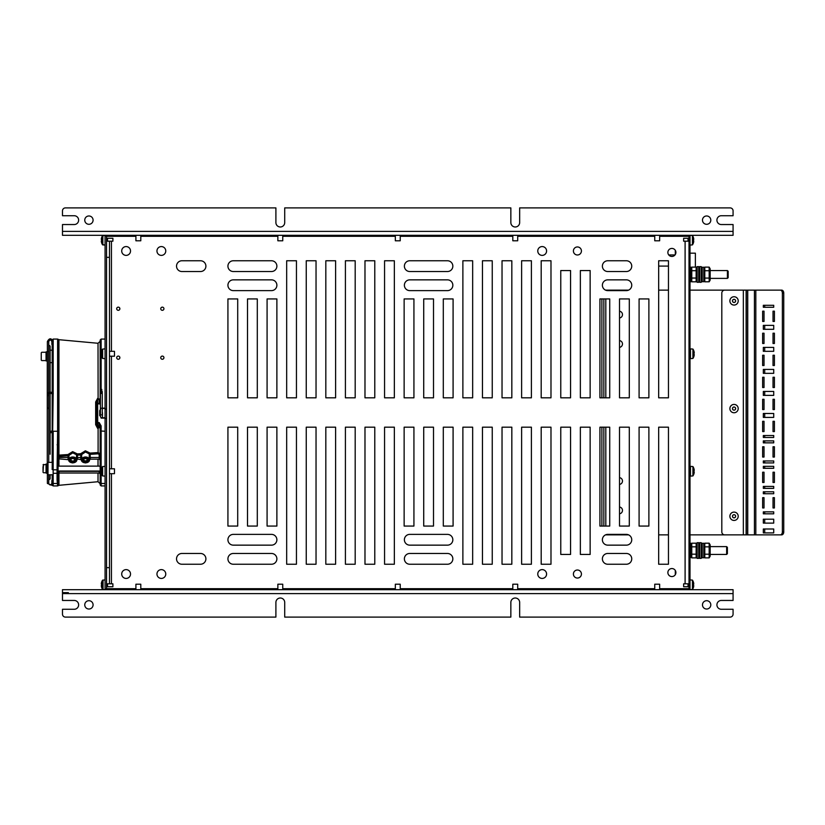 <?xml version="1.0" encoding="UTF-8"?>
<svg xmlns="http://www.w3.org/2000/svg" width="825" height="825" viewBox="0 0 825 825"><rect width="100%" height="100%" fill="white"/><g stroke="black" fill="none" stroke-linecap="round" stroke-linejoin="round"><path stroke-width="1.24" d="M688.04 241.178L688.04 238.25M107.518 241.178L107.518 238.25M107.518 583.822L107.518 586.75M688.04 583.822L688.04 586.75M675.314 250.346L675.314 254.533M675.314 570.467L675.314 574.654M689.999 245.097L692.443 244.881L692.443 235.527L689.999 235.311L689.999 235.991L689.019 235.991M689.019 589.009L689.999 589.009L689.999 235.991M689.999 589.009L689.999 589.689L692.443 589.473L692.443 580.119L689.999 579.903M689.019 589.689L689.019 238.25L683.636 238.25L683.636 241.178L689.019 241.178M119.759 358.277L119.759 357.081M119.759 309.334L119.759 308.127M102.62 588.792L102.62 589.473L105.074 589.689L105.074 589.009L106.538 589.009L106.538 589.689M106.538 589.009L106.538 235.991L105.074 235.991L105.074 589.009M105.074 235.991L105.074 235.311L102.62 235.868M48.005 473.468L48.005 474.241L47.273 473.003M48.005 465.29L48.005 463.207M47.633 463.815L47.633 465.877M53.14 462.351L53.14 474.787L48.005 474.787L48.005 462.351L52.181 462.351L52.181 431.3M47.376 360.566A0.732 0.516 180 0 0 47.273 360.824L47.273 359.999M48.737 360.278L48.737 360.824A0.732 0.516 180 0 0 48.737 360.803M48.737 361.34L48.737 392.38L48.737 341.581L47.376 341.581L48.737 341.581C49.768 339.529 50.82 339.529 51.872 341.581L53.243 341.581L51.872 341.581L51.872 344.417M47.376 473.468L47.376 483.419L48.737 483.419L48.737 474.787L48.737 478.871L49.428 479.562L50.108 478.871L50.108 474.787M48.056 395.649L47.376 395.484L47.376 341.581C49.325 337.889 51.284 337.889 53.243 341.581M47.376 407.942A0.681 0.66 -0 0 0 48.056 408.602A0.681 0.66 -0 0 0 48.737 407.942L47.376 407.942L47.376 393.494A0.681 0.66 -0 0 0 48.644 393.824M105.053 466.342L105.074 418.11M105.074 408.148L105.053 358.658M100.155 403.621L100.155 346.046L101.135 345.809M100.207 413.707L100.155 410.613L100.155 415.635L101.135 417.78L105.053 417.78L105.579 418.461M101.135 346.964L100.155 347.232M105.579 409.179L105.053 408.148L102.259 408.148M101.135 417.78L100.155 415.635L101.135 418.11L105.053 418.11M101.135 408.148L99.701 410.644L99.701 415.656M99.175 404.054L99.175 400.084L98.103 398.836L96.731 401.796L96.731 404.168A0.98 0.691 -0 0 1 97.711 403.466L99.175 403.466L100.155 400.95L100.155 399.382L97.618 398.392L95.659 401.95L95.659 424.689L97.618 428.361L100.155 427.34L99.175 423.112L97.711 423.112A0.98 0.691 180 0 1 96.731 422.421L96.731 404.168L100.403 403.353M100.155 479.067L100.155 425.731L101.135 425.906L99.175 422.555L97.711 422.555L97.618 398.392M100.403 409.159L100.155 410.613M100.403 400.847L100.155 342.457A0.98 0.949 180 0 1 101.135 341.509M96.731 404.168L96.731 424.865L96.731 422.421L97.711 422.555L98.103 427.938L99.175 426.649L99.175 422.555M98.103 398.836L98.02 343.272L100.155 341.323L100.155 399.382A0.98 0.691 -0 0 1 99.175 400.084M100.155 473.416L100.155 484.945L101.135 485.925L101.135 425.906M99.175 459.164L90.307 459.154L90.08 453.09L98.02 452.564L100.155 453.832L100.155 456.802A0.98 0.691 180 0 1 99.175 457.493L99.175 459.164L100.155 460.144M52.181 480.439L52.181 474.787C52.181 487.462 52.181 487.462 52.181 474.787L52.181 484.368M52.181 430.186L52.181 394.814M52.181 392.452L52.181 341.725L52.181 392.452M52.181 394.051L52.181 462.351M95.659 424.689L96.731 424.865L97.618 428.361M53.161 393.803L52.181 469.569M95.659 401.95L96.731 401.796M90.172 454.348L98.103 453.822L98.103 427.938M98.02 343.272L58.946 339.694L58.946 455.132A0.98 0.578 -0 0 0 58.059 455.699L58.059 456.802A0.98 0.691 180 0 0 59.039 457.493L58.946 455.132L67.959 454.544L68.042 455.802A0.98 0.691 180 0 0 68.949 455.379L67.959 454.544L72.652 451.636L72.744 452.863L68.949 455.379L68.949 459.308M85.377 450.801L85.47 452.017L89.265 453.915L90.08 453.09L85.377 450.801L80.685 453.709L77.354 453.925L72.652 451.636M89.574 459.731L89.585 459.917A4.115 2.908 180 0 0 85.47 457.009A4.115 2.908 180 0 0 81.355 459.917A4.115 2.908 180 0 0 85.47 462.825A4.115 2.908 180 0 0 89.585 459.917L85.47 462.969L81.366 459.731M89.265 459.308L89.265 457.071A0.98 0.691 180 0 0 90.172 457.493L99.175 457.493L99.175 454.523A0.98 0.691 180 0 0 100.155 453.832M90.172 455.823L90.172 456.112A0.98 0.691 180 0 0 89.265 456.545M89.843 456.153A0.98 0.536 27.1 0 0 89.296 456.359L89.296 456.359A0.98 0.536 27.1 0 0 89.265 456.472M100.155 466.125L58.059 466.125L58.059 458.844M57.08 479.913L57.08 473.302A0.98 0.949 -0 0 0 58.059 472.354L58.059 478.964A0.98 0.949 -0 0 1 57.08 479.913L57.616 485.925L58.328 485.616L58.059 471.013L101.135 471.013M59.039 456.39L68.042 455.802L68.042 458.875M77.354 453.925L76.539 454.761L72.744 452.863M85.47 452.017L81.675 454.534L80.685 453.709M53.161 469.817L57.08 469.817L57.616 431.248L53.161 431.248L53.161 473.302A0.98 0.949 180 0 1 53.14 473.302L57.08 473.302L57.08 469.817L58.059 469.569L58.059 472.354L58.328 339.384L58.946 339.694M89.265 453.915L89.265 457.071M76.539 459.308L76.539 454.761A0.98 0.691 180 0 0 77.447 455.183L80.767 454.967A0.98 0.691 180 0 0 81.675 454.534L81.675 459.308M58.059 459.566L58.059 456.802M76.849 459.731L76.859 459.917A4.115 2.908 180 0 0 72.744 457.009A4.115 2.908 180 0 0 68.63 459.917A4.115 2.908 180 0 0 72.744 462.825A4.115 2.908 180 0 0 76.859 459.917L72.744 462.969L68.64 459.731M57.08 444.799L58.059 444.541L58.059 455.699M80.767 454.967L80.767 458.875M81.675 457.071A0.98 0.691 180 0 1 80.767 457.493L77.447 457.493L77.478 459.051L81.366 459.7M87.914 460.267A2.444 1.732 -0 0 1 84.243 461.763A2.444 1.732 -0 0 1 84.243 458.762A2.444 1.732 -0 0 1 87.914 460.267M75.188 460.267A2.444 1.732 -0 0 1 71.517 461.763A2.444 1.732 -0 0 1 71.517 458.762A2.444 1.732 -0 0 1 75.188 460.267M87.192 459.752A1.722 1.217 -0 0 1 83.758 459.731A1.722 1.217 -0 0 1 87.192 459.752M74.528 459.793A1.784 1.258 -0 0 1 72.734 461.051A1.784 1.258 -0 0 1 70.96 459.783A1.784 1.258 -0 0 1 72.744 458.535A1.784 1.258 -0 0 1 74.528 459.783A1.784 1.258 -0 0 1 74.528 459.793M101.331 390.968L101.815 390.648L100.836 390.648L101.331 390.968M101.815 389.441L101.331 393.205L100.836 389.441L101.815 389.441L100.836 389.441M101.815 392.37A0.928 0.608 180 0 1 101.331 393.484A0.928 0.608 180 0 1 100.836 392.37M100.836 392.184A0.928 0.608 180 0 1 100.836 391.163M101.815 391.163A0.928 0.608 180 0 1 101.815 392.184M100.207 415.8L100.207 414.212A1.124 0.732 -0 0 0 102.455 414.212L102.455 417.625M102.455 415.8L102.455 417.192A1.124 0.732 180 0 1 102.238 417.625M102.455 412.83L102.455 414.212L102.455 412.83A1.124 0.732 -0 0 0 102.259 412.418M689.999 253.172L695.382 253.172L695.382 267.125M693.423 239.766L693.722 239.425A8.291 5.868 180 0 0 693.722 238.889A8.394 8.394 0 0 0 693.485 237.827L693.495 237.858A8.394 8.374 180 0 1 693.722 238.848A8.291 5.538 180 0 1 693.732 239.126A8.291 5.589 180 0 0 693.732 239.106M693.732 239.188A8.291 6.126 180 0 1 693.732 239.209A8.291 6.177 180 0 1 693.722 239.498L693.423 239.828M693.722 239.425L693.485 239.425A8.198 7.095 90 0 1 693.485 240.983L693.722 240.983A8.291 5.868 0 0 1 693.722 241.519A8.394 8.394 0 0 1 693.485 242.581L693.516 242.591A8.394 8.374 0 0 0 693.722 241.56A8.291 5.538 0 0 0 693.732 241.282A8.291 5.589 0 0 1 693.732 241.302M693.732 241.22A8.291 6.126 0 0 0 693.732 241.199A8.291 6.177 0 0 0 693.722 240.91L693.423 240.57M692.443 244.881A8.425 8.425 0 0 0 693.516 242.602L693.505 242.56M694.217 352.409A8.394 8.384 180 0 0 693.99 351.409M694.217 353.059L693.969 353.11A8.198 7.085 84.8 0 1 693.969 354.668L694.217 354.606A8.291 5.548 0 0 1 694.217 355.111A8.394 8.384 0 0 1 693.969 356.173L694 356.163A8.425 8.425 0 0 1 692.928 358.442L692.928 349.078A8.425 8.425 0 0 1 694 351.368L693.969 351.429A8.394 8.384 0 0 1 694.217 352.492A8.291 6.167 180 0 1 694.217 353.059L693.908 353.389M694.217 354.812A8.291 6.167 0 0 0 694.217 354.472L693.908 354.131M692.928 358.442L690.484 358.658L690.484 348.872L692.928 349.078M693.732 583.729A8.291 5.569 180 0 0 693.722 583.45A8.394 8.384 180 0 0 693.495 582.44L693.485 582.419A8.394 8.394 0 0 1 693.722 583.481A8.291 5.868 180 0 1 693.722 584.018L693.423 584.358M693.722 584.018L693.485 584.018A8.198 7.095 90 0 1 693.485 585.575L693.423 585.234M693.722 585.575A8.291 5.868 0 0 1 693.722 586.111A8.394 8.394 0 0 1 693.485 587.173L693.485 587.173M693.732 583.78A8.291 6.146 180 0 1 693.722 584.09L693.423 584.42M693.732 585.863A8.291 5.569 0 0 1 693.722 586.142A8.394 8.384 0 0 1 693.495 587.173L693.495 587.153M693.732 585.812A8.291 6.146 0 0 0 693.722 585.513L693.423 585.173M693.516 587.194L693.516 587.194A8.425 8.425 0 0 1 692.443 589.473M694.217 470.188A8.291 5.61 180 0 0 694.217 469.889A8.394 8.384 180 0 0 693.99 468.878L693.969 468.899A8.394 8.384 0 0 1 694.217 469.961A8.291 6.115 180 0 1 694.217 470.518L693.908 470.848M694.217 470.518L693.969 470.559A8.198 7.095 85.7 0 1 693.969 472.117L693.908 471.725M694.217 472.075A8.291 5.61 0 0 1 694.217 472.581A8.394 8.384 0 0 1 693.969 473.643L693.99 473.591M694.217 472.282A8.291 6.115 0 0 0 694.217 471.962L693.908 471.622M692.928 475.912L692.928 466.558L690.484 466.342L690.484 476.128L692.928 475.922A8.425 8.425 0 0 0 694 473.632M693.969 468.827L694 468.837A8.425 8.425 0 0 0 692.928 466.558M140.797 240.787L135.908 240.787L140.797 240.787L140.797 235.311M282.748 240.787L277.86 240.787L282.748 240.787L282.748 235.311M400.228 240.787L395.33 240.787L400.228 240.787L400.228 235.311M517.698 240.787L512.81 240.787L517.698 240.787L517.698 235.311M659.649 240.787L654.751 240.787L659.649 240.787L659.649 235.311M101.578 582.419L101.578 582.419A8.394 8.394 0 0 0 101.341 583.481A8.291 5.868 180 0 0 101.341 584.018L101.64 584.358M101.578 587.173L101.578 587.173A8.394 8.394 0 0 1 101.341 586.111A8.291 5.868 -0 0 1 101.341 585.575L101.64 585.234M101.341 585.575L101.578 585.575A8.198 7.095 -90 0 1 101.578 584.018L101.341 584.018M101.96 587.194L101.96 587.194A8.425 8.425 0 0 0 103.032 589.473L103.032 580.119L105.074 579.934L102.62 580.119L102.62 580.8M101.578 473.612L101.578 473.612A8.394 8.394 0 0 1 101.341 472.55A8.291 5.868 -0 0 1 101.341 472.013L101.64 471.673M101.341 472.013L101.578 472.013A8.198 7.095 -90 0 1 101.578 470.456L101.64 470.807M101.341 470.456A8.291 5.868 180 0 1 101.341 469.93A8.394 8.394 0 0 1 101.578 468.858L101.578 468.858M105.074 466.342L102.62 466.558L102.62 475.922L105.074 476.128M114.469 468.786L114.469 473.684L114.469 468.786L109.477 468.786M101.578 242.581L101.578 242.581A8.394 8.394 0 0 1 101.341 241.519A8.291 5.868 -0 0 1 101.341 240.983L101.64 240.642M101.341 240.983L101.857 240.642M101.857 239.766L101.558 239.425A8.291 5.868 180 0 1 101.558 238.889A8.394 8.394 0 0 1 102.836 235.527L102.836 244.881A8.425 8.425 0 0 1 101.764 242.602L101.764 242.602A8.394 8.394 0 0 1 101.558 241.519A8.291 5.868 -0 0 1 101.558 240.983L101.795 240.983A8.198 7.095 -90 0 1 101.795 239.425L101.64 239.766M101.341 239.425A8.291 5.868 180 0 1 101.341 238.889A8.394 8.394 0 0 1 101.578 237.827L101.578 237.827M101.578 240.952A8.198 7.095 -90 0 1 101.578 239.456M102.62 244.54L105.074 245.097L102.836 244.881M101.578 356.142L101.578 356.142A8.394 8.394 0 0 1 101.341 355.07A8.291 5.868 -0 0 1 101.341 354.544L101.64 354.193M101.341 354.544L101.578 354.544A8.198 7.095 -90 0 1 101.578 352.987L101.64 353.327M101.341 352.987A8.291 5.868 180 0 1 101.341 352.45A8.394 8.394 0 0 1 101.578 351.388L101.578 351.388M105.074 348.872L102.62 349.078L102.62 358.442L105.074 358.658M114.469 351.316L114.469 356.214L114.469 351.316L109.477 351.316M654.751 584.213L659.649 584.213L654.751 584.213L654.751 589.689M512.81 584.213L517.698 584.213L512.81 584.213L512.81 589.689M395.33 584.213L400.228 584.213L395.33 584.213L395.33 589.689M277.86 584.213L282.748 584.213L277.86 584.213L277.86 589.689M135.908 584.213L140.797 584.213L135.908 584.213L135.908 589.689M47.025 351.924L46.045 351.924L46.045 360.938L47.025 360.938M726.639 546.614L726.639 554.452L727.392 553.699L727.392 547.367L726.639 546.614L710.16 546.614M727.423 270.548L727.423 278.386L728.176 277.633L728.176 271.301L727.423 270.548L710.16 270.548M690.783 268.837L691.773 267.125L691.773 281.81L690.783 280.098M697.146 280.098L696.145 281.81L696.145 267.125L697.146 268.837M691.773 267.125L696.145 267.125M691.773 270.703L696.145 270.703M691.773 278.046L696.145 278.046M691.773 281.81L696.145 281.81M696.145 546.831L696.145 543.19L691.762 543.201L691.773 557.875L696.145 557.875L696.145 546.831L691.773 546.831M696.156 557.865L697.146 556.163M696.145 554.183L691.773 554.183M709.191 267.156L710.16 268.837L710.16 280.098L709.191 281.779L709.17 267.125L704.787 267.125L703.797 268.837M709.191 281.779L704.787 281.81L703.797 280.098M704.787 267.125L704.787 281.81M709.17 270.734L704.787 270.734M709.17 278.087L704.787 278.087M709.17 543.19L710.16 544.902L710.16 556.163L709.17 557.875L709.17 543.19L704.787 543.19L704.787 557.875L709.17 557.875M703.797 544.902L704.787 543.19M709.17 546.862L704.787 546.862M709.17 554.204L704.787 554.204M701.25 558.36L701.25 542.706L699.683 542.706L699.683 558.36L701.25 558.36M698.713 558.36L698.713 542.706L697.146 542.706L697.146 558.36L698.713 558.36M697.146 266.64L697.146 282.294L698.713 282.294L698.713 266.64L697.146 266.64M701.25 282.294L701.25 266.64L699.683 266.64L699.683 282.294L701.25 282.294M703.797 267.228L703.797 281.707L702.23 281.707L702.23 267.228L703.797 267.228M703.797 543.293L703.797 557.772L702.23 557.772L702.23 543.293L703.797 543.293M689.999 281.779L690.783 281.779L689.999 281.438M689.999 280.758L690.783 281.438M689.999 278.489L690.783 278.489L690.783 277.014L689.999 277.014M689.999 278.747L690.783 278.489M689.999 275.426L690.783 275.426L690.783 276.262L689.999 276.262M689.999 276.53L690.783 276.262M689.999 272.879L690.783 272.879L689.999 272.611M689.999 272.168L690.783 272.611M690.783 275.426L690.783 273.725L689.999 273.725M690.783 272.879L690.783 273.725M690.783 272.168L690.783 270.342L689.999 270.342M689.999 269.373L690.783 269.373L690.783 270.342M689.999 267.578L690.783 267.578L690.783 268.321L689.999 268.321M690.783 278.747L690.783 279.757L689.999 279.757M690.783 273.776L689.999 273.776M690.783 270.672L689.999 270.672L690.783 270.652M689.999 267.156L690.783 267.156L689.999 267.187M690.783 269.373L690.783 268.321M690.783 280.758L690.783 279.757M689.999 543.634L690.783 543.634L690.783 544.356L689.999 544.356M689.999 546.686L690.783 546.686L689.999 546.697M690.783 546.686L689.999 546.377M689.999 549.79L690.783 549.79L689.999 549.739M689.999 548.903L690.783 548.903L689.999 548.635M690.783 548.903L690.783 549.739M689.999 552.554L690.783 552.554L689.999 552.286M690.783 552.554L689.999 553.028M689.999 551.451L690.783 551.451L689.999 551.43M690.783 551.451L690.783 552.286M689.999 554.782L690.783 554.782L689.999 554.503M690.783 554.782L690.783 555.782L689.999 555.782M689.999 556.792L690.783 556.792L690.783 557.494L689.999 557.494M689.999 545.397L690.783 545.397L690.783 546.377M689.999 548.182L690.783 548.635M689.999 557.834L690.783 557.494M690.783 546.697L690.783 548.182M690.783 549.79L690.783 551.43M690.783 553.028L690.783 554.503M690.783 555.782L690.783 556.792M689.999 543.232L690.783 543.634M690.783 544.356L690.783 545.397M690.783 543.242L689.999 543.242M601.889 526.061L601.889 427.185M601.889 397.815L601.889 298.939M603.848 526.061L603.848 427.185M603.848 397.815L603.848 298.939M619.513 507.004A3.424 3.424 0 0 1 619.513 513.789M619.513 477.634A3.424 3.424 0 0 1 619.513 484.419M619.513 340.581A3.424 3.424 0 0 1 619.513 347.366M619.513 311.211A3.424 3.424 0 0 1 619.513 317.996M605.519 290.132L628.609 290.132M628.609 534.868L605.519 534.868M658.67 290.132L668.456 290.132M689.999 290.132L780.285 290.132A2.939 2.073 90 0 1 782.368 293.071L782.368 531.929A2.939 2.073 90 0 1 780.285 534.868L781.677 534.868A2.939 2.073 -90 0 0 783.75 531.929L782.368 531.929M780.285 534.868L689.999 534.868M668.456 534.868L658.67 534.868M763.331 511.861L773.716 511.861L773.716 513.82L763.331 513.82L763.331 511.861M764.713 511.861L764.713 513.82M773.716 493.752L763.331 493.752L763.331 491.793L773.716 491.793L773.716 493.752M764.713 491.793L764.713 493.752M773.025 497.671L774.407 497.671L773.025 497.671L773.025 507.952L774.407 507.952L773.025 507.952M774.407 497.671L774.407 507.952L774.407 497.671M762.64 497.671L764.022 497.671L762.64 497.671L762.64 507.952L764.022 507.952L762.64 507.952M764.022 497.671L764.022 507.952L764.022 497.671M763.331 486.41L773.716 486.41L773.716 488.369L763.331 488.369L763.331 486.41M764.713 486.41L764.713 488.369M773.716 468.301L763.331 468.301L763.331 466.342L773.716 466.342L773.716 468.301M764.713 466.342L764.713 468.301M773.025 472.22L774.407 472.22L773.025 472.22L773.025 482.491L774.407 482.491L773.025 482.491M774.407 472.22L774.407 482.491L774.407 472.22M762.64 472.22L764.022 472.22L762.64 472.22L762.64 482.491L764.022 482.491L762.64 482.491M764.022 472.22L764.022 482.491L764.022 472.22M763.331 519.203L773.716 519.203L773.716 523.122L763.331 523.122L763.331 519.203M764.713 519.203L764.713 523.122M763.331 529L773.716 529L773.716 532.909L763.331 532.909L763.331 529M764.713 529L764.713 532.909M763.331 460.958L773.716 460.958L773.716 462.918L763.331 462.918L763.331 460.958M764.713 460.958L764.713 462.918M773.716 442.85L763.331 442.85L763.331 440.89L773.716 440.89L773.716 442.85M764.713 440.89L764.713 442.85M773.025 446.768L774.407 446.768L773.025 446.768L773.025 457.04L774.407 457.04L773.025 457.04M774.407 446.768L774.407 457.04L774.407 446.768M762.64 446.768L764.022 446.768L762.64 446.768L762.64 457.04L764.022 457.04L762.64 457.04M764.022 446.768L764.022 457.04L764.022 446.768M763.331 435.507L773.716 435.507L773.716 437.467L763.331 437.467L763.331 435.507M764.713 435.507L764.713 437.467M773.716 417.398L763.331 417.398L763.331 413.48L773.716 413.48L773.716 417.398M773.025 421.307L774.407 421.307L773.025 421.307L773.025 431.588L774.407 431.588L773.025 431.588M774.407 421.307L774.407 431.588L774.407 421.307M762.64 421.307L764.022 421.307L762.64 421.307L762.64 431.588L764.022 431.588L762.64 431.588M764.022 421.307L764.022 431.588L764.022 421.307M782.368 293.071L783.75 293.071A2.939 2.073 -90 0 0 781.677 290.132L780.285 290.132M783.75 293.071L783.75 531.929M764.713 413.48L764.713 417.398M773.025 409.561L774.407 409.561L774.407 399.279L774.407 409.561L773.025 409.561L773.025 399.279L774.407 399.279L773.025 399.279M762.64 409.561L764.022 409.561L764.022 399.279L764.022 409.561L762.64 409.561L762.64 399.279L764.022 399.279L762.64 399.279M764.713 369.425L764.713 373.343M773.025 365.506L774.407 365.506L774.407 355.235L774.407 365.506L773.025 365.506L773.025 355.235L774.407 355.235L773.025 355.235M762.64 365.506L764.022 365.506L764.022 355.235L764.022 365.506L762.64 365.506L762.64 355.235L764.022 355.235L762.64 355.235M762.64 321.461L764.022 321.461L764.022 311.18L764.022 321.461L762.64 321.461L762.64 311.18L764.022 311.18L762.64 311.18M773.025 321.461L774.407 321.461L774.407 311.18L774.407 321.461L773.025 321.461L773.025 311.18L774.407 311.18L773.025 311.18M764.713 305.302L764.713 307.261M764.713 325.37L764.713 329.288M762.64 343.489L764.022 343.489L764.022 333.207L764.022 343.489L762.64 343.489L762.64 333.207L764.022 333.207L762.64 333.207M773.025 343.489L774.407 343.489L774.407 333.207L774.407 343.489L773.025 343.489L773.025 333.207L774.407 333.207L773.025 333.207M764.713 347.397L764.713 351.316M762.64 387.533L764.022 387.533L764.022 377.262L764.022 387.533L762.64 387.533L762.64 377.262L764.022 377.262L762.64 377.262M773.025 387.533L774.407 387.533L774.407 377.262L774.407 387.533L773.025 387.533L773.025 377.262L774.407 377.262L773.025 377.262M764.713 391.452L764.713 395.371M773.716 395.371L763.331 395.371L763.331 391.452L773.716 391.452L773.716 395.371M773.716 373.343L763.331 373.343L763.331 369.425L773.716 369.425L773.716 373.343M773.716 351.316L763.331 351.316L763.331 347.397L773.716 347.397L773.716 351.316M773.716 329.288L763.331 329.288L763.331 325.37L773.716 325.37L773.716 329.288M773.716 307.261L763.331 307.261L763.331 305.302L773.716 305.302L773.716 307.261M724.752 534.868A2.939 2.939 0 0 1 721.813 531.929L721.813 293.071A2.939 2.939 0 0 1 724.752 290.132L743.346 290.132L743.346 534.868L724.752 534.868M734.044 512.108A4.156 4.156 0 0 1 737.653 518.347A4.156 4.156 0 0 1 730.445 518.347A4.156 4.156 0 0 1 734.044 512.108M734.044 514.687A1.588 1.588 0 0 1 735.632 516.264A1.588 1.588 0 0 1 734.044 517.853A1.588 1.588 0 0 1 732.466 516.264A1.588 1.588 0 0 1 734.044 514.687M734.044 404.425A4.156 4.156 0 0 1 737.653 410.664A4.156 4.156 0 0 1 730.445 410.664A4.156 4.156 0 0 1 734.044 404.425M734.044 406.993A1.588 1.588 0 0 1 735.632 408.581A1.588 1.588 0 0 1 734.044 410.169A1.588 1.588 0 0 1 732.466 408.581A1.588 1.588 0 0 1 734.044 406.993M734.044 296.742A4.156 4.156 0 0 1 737.653 302.981A4.156 4.156 0 0 1 730.445 302.981A4.156 4.156 0 0 1 734.044 296.742M734.044 299.31A1.588 1.588 0 0 1 735.632 300.898A1.588 1.588 0 0 1 734.044 302.486A1.588 1.588 0 0 1 732.466 300.898A1.588 1.588 0 0 1 734.044 299.31M734.044 514.728A1.537 1.537 0 0 1 735.384 517.038A1.537 1.537 0 0 1 732.713 517.038A1.537 1.537 0 0 1 734.044 514.728M734.044 299.362A1.537 1.537 0 0 1 735.384 301.672A1.537 1.537 0 0 1 732.713 301.672A1.537 1.537 0 0 1 734.044 299.362M734.044 407.045A1.537 1.537 0 0 1 735.384 409.355A1.537 1.537 0 0 1 732.713 409.355A1.537 1.537 0 0 1 734.044 407.045M93.081 220.131A4.156 4.156 0 0 1 88.914 224.297A4.156 4.156 0 0 1 84.758 220.131A4.156 4.156 0 0 1 88.914 215.975A4.156 4.156 0 0 1 93.081 220.131M710.799 220.131A4.156 4.156 0 0 1 706.633 224.297A4.156 4.156 0 0 1 702.477 220.131A4.156 4.156 0 0 1 706.633 215.975A4.156 4.156 0 0 1 710.799 220.131M93.081 604.869A4.156 4.156 0 0 1 88.914 609.025A4.156 4.156 0 0 1 84.758 604.869A4.156 4.156 0 0 1 88.914 600.703A4.156 4.156 0 0 1 93.081 604.869M710.799 604.869A4.156 4.156 0 0 1 706.633 609.025A4.156 4.156 0 0 1 702.477 604.869A4.156 4.156 0 0 1 706.633 600.703A4.156 4.156 0 0 1 710.799 604.869M119.872 357.679A1.588 1.588 0 0 1 118.284 359.267A1.588 1.588 0 0 1 116.696 357.679A1.588 1.588 0 0 1 118.284 356.091A1.588 1.588 0 0 1 119.872 357.679M119.872 308.736A1.588 1.588 0 0 1 118.284 310.313A1.588 1.588 0 0 1 116.696 308.736A1.588 1.588 0 0 1 118.284 307.147A1.588 1.588 0 0 1 119.872 308.736M163.928 308.736A1.588 1.588 0 0 1 162.339 310.313A1.588 1.588 0 0 1 160.751 308.736A1.588 1.588 0 0 1 162.339 307.147A1.588 1.588 0 0 1 163.928 308.736M163.928 357.679A1.588 1.588 0 0 1 162.339 359.267A1.588 1.588 0 0 1 160.751 357.679A1.588 1.588 0 0 1 162.339 356.091A1.588 1.588 0 0 1 163.928 357.679M130.525 250.975A4.403 4.403 0 0 1 126.122 255.379A4.403 4.403 0 0 1 121.708 250.975A4.403 4.403 0 0 1 126.122 246.572A4.403 4.403 0 0 1 130.525 250.975M546.583 250.975A4.403 4.403 0 0 1 542.169 255.379A4.403 4.403 0 0 1 537.766 250.975A4.403 4.403 0 0 1 542.169 246.572A4.403 4.403 0 0 1 546.583 250.975M165.763 250.975A4.403 4.403 0 0 1 161.36 255.379A4.403 4.403 0 0 1 156.956 250.975A4.403 4.403 0 0 1 161.36 246.572A4.403 4.403 0 0 1 165.763 250.975M581.429 250.975A4.012 4.012 0 0 1 577.417 254.987A4.012 4.012 0 0 1 573.406 250.975A4.012 4.012 0 0 1 577.417 246.953A4.012 4.012 0 0 1 581.429 250.975M675.902 252.44A4.012 4.012 0 0 1 671.89 256.451A4.012 4.012 0 0 1 667.868 252.44A4.012 4.012 0 0 1 671.89 248.428A4.012 4.012 0 0 1 675.902 252.44M181.923 260.762L200.516 260.762A5.383 5.383 0 0 1 205.899 266.145A5.383 5.383 0 0 1 200.516 271.528L181.923 271.528A5.383 5.383 0 0 1 176.529 266.145A5.383 5.383 0 0 1 181.923 260.762M233.31 260.762L271.497 260.762A5.383 5.383 0 0 1 276.88 266.145A5.383 5.383 0 0 1 271.497 271.528L233.31 271.528A5.383 5.383 0 0 1 227.927 266.145A5.383 5.383 0 0 1 233.31 260.762M227.927 397.815L227.927 298.939L237.713 298.939L237.713 397.815L227.927 397.815M247.51 397.815L247.51 298.939L257.297 298.939L257.297 397.815L247.51 397.815M233.31 279.85L271.497 279.85A5.383 5.383 0 0 1 276.88 285.233A5.383 5.383 0 0 1 271.497 290.617L233.31 290.617A5.383 5.383 0 0 1 227.927 285.233A5.383 5.383 0 0 1 233.31 279.85M267.083 397.815L267.083 298.939L276.88 298.939L276.88 397.815L267.083 397.815M296.453 260.762L296.453 397.815L286.667 397.815L286.667 260.762L296.453 260.762M316.037 260.762L316.037 397.815L306.25 397.815L306.25 260.762L316.037 260.762M335.61 260.762L335.61 397.815L325.823 397.815L325.823 260.762L335.61 260.762M355.193 260.762L355.193 397.815L345.407 397.815L345.407 260.762L355.193 260.762M374.777 260.762L374.777 397.815L364.98 397.815L364.98 260.762L374.777 260.762M394.35 260.762L394.35 397.815L384.563 397.815L384.563 260.762L394.35 260.762M409.767 271.528A5.383 5.383 0 0 1 404.384 266.145A5.383 5.383 0 0 1 409.767 260.762L447.459 260.762A5.383 5.383 0 0 1 452.843 266.145A5.383 5.383 0 0 1 447.459 271.528L409.767 271.528M106.538 238.25L112.901 238.25L112.901 241.178L111.437 241.178L111.437 351.316M111.437 473.684L111.437 583.822L112.901 583.822L112.901 586.75L106.538 586.75M689.019 586.75L683.636 586.75L683.636 583.822L685.101 583.822L685.101 241.178M689.019 235.311L689.019 238.25M413.933 427.185L413.933 526.061L404.137 526.061L404.137 427.185L413.933 427.185M626.361 545.15L607.767 545.15A5.383 5.383 0 0 1 602.384 539.767A5.383 5.383 0 0 1 607.767 534.383L626.361 534.383A5.383 5.383 0 0 1 631.744 539.767A5.383 5.383 0 0 1 626.361 545.15M447.459 545.15L409.767 545.15A5.383 5.383 0 0 1 404.384 539.767A5.383 5.383 0 0 1 409.767 534.383L447.459 534.383A5.383 5.383 0 0 1 452.843 539.767A5.383 5.383 0 0 1 447.459 545.15M658.67 427.185L668.456 427.185L668.456 564.238L658.67 564.238L658.67 427.185M433.507 526.061L423.72 526.061L423.72 427.185L433.507 427.185L433.507 526.061M443.303 526.061L443.303 427.185L453.09 427.185L453.09 526.061L443.303 526.061M639.086 526.061L639.086 427.185L648.883 427.185L648.883 526.061L639.086 526.061M629.3 427.185L629.3 526.061L619.513 526.061L619.513 427.185L629.3 427.185M609.727 427.185L609.727 526.061L599.93 526.061L599.93 427.185L609.727 427.185M580.357 554.452L580.357 427.185L590.143 427.185L590.143 554.452L580.357 554.452M560.773 554.452L560.773 427.185L570.56 427.185L570.56 554.452L560.773 554.452M550.987 427.185L550.987 564.238L541.19 564.238L541.19 427.185L550.987 427.185M531.403 427.185L531.403 564.238L521.617 564.238L521.617 427.185L531.403 427.185M511.83 427.185L511.83 564.238L502.033 564.238L502.033 427.185L511.83 427.185M492.247 427.185L492.247 564.238L482.46 564.238L482.46 427.185L492.247 427.185M472.663 427.185L472.663 564.238L462.877 564.238L462.877 427.185L472.663 427.185M626.361 564.238L607.767 564.238A5.383 5.383 0 0 1 602.384 558.855A5.383 5.383 0 0 1 607.767 553.472L626.361 553.472A5.383 5.383 0 0 1 631.744 558.855A5.383 5.383 0 0 1 626.361 564.238M409.767 553.472L447.459 553.472A5.383 5.383 0 0 1 452.843 558.855A5.383 5.383 0 0 1 447.459 564.238L409.767 564.238A5.383 5.383 0 0 1 404.384 558.855A5.383 5.383 0 0 1 409.767 553.472M394.35 427.185L394.35 564.238L384.563 564.238L384.563 427.185L394.35 427.185M374.777 427.185L374.777 564.238L364.98 564.238L364.98 427.185L374.777 427.185M355.193 427.185L355.193 564.238L345.407 564.238L345.407 427.185L355.193 427.185M335.61 427.185L335.61 564.238L325.823 564.238L325.823 427.185L335.61 427.185M316.037 427.185L316.037 564.238L306.25 564.238L306.25 427.185L316.037 427.185M296.453 427.185L296.453 564.238L286.667 564.238L286.667 427.185L296.453 427.185M267.083 526.061L267.083 427.185L276.88 427.185L276.88 526.061L267.083 526.061M271.497 545.15L233.31 545.15A5.383 5.383 0 0 1 227.927 539.767A5.383 5.383 0 0 1 233.31 534.383L271.497 534.383A5.383 5.383 0 0 1 276.88 539.767A5.383 5.383 0 0 1 271.497 545.15M247.51 526.061L247.51 427.185L257.297 427.185L257.297 526.061L247.51 526.061M227.927 526.061L227.927 427.185L237.713 427.185L237.713 526.061L227.927 526.061M271.497 564.238L233.31 564.238A5.383 5.383 0 0 1 227.927 558.855A5.383 5.383 0 0 1 233.31 553.472L271.497 553.472A5.383 5.383 0 0 1 276.88 558.855A5.383 5.383 0 0 1 271.497 564.238M200.516 564.238L181.923 564.238A5.383 5.383 0 0 1 176.529 558.855A5.383 5.383 0 0 1 181.923 553.472L200.516 553.472A5.383 5.383 0 0 1 205.899 558.855A5.383 5.383 0 0 1 200.516 564.238M675.902 572.56A4.012 4.012 0 0 1 671.89 576.572A4.012 4.012 0 0 1 667.868 572.56A4.012 4.012 0 0 1 671.89 568.549A4.012 4.012 0 0 1 675.902 572.56M581.429 574.025A4.012 4.012 0 0 1 577.417 578.047A4.012 4.012 0 0 1 573.406 574.025A4.012 4.012 0 0 1 577.417 570.013A4.012 4.012 0 0 1 581.429 574.025M546.583 574.025A4.403 4.403 0 0 1 542.169 578.428A4.403 4.403 0 0 1 537.766 574.025A4.403 4.403 0 0 1 542.169 569.621A4.403 4.403 0 0 1 546.583 574.025M165.763 574.025A4.403 4.403 0 0 1 161.36 578.428A4.403 4.403 0 0 1 156.956 574.025A4.403 4.403 0 0 1 161.36 569.621A4.403 4.403 0 0 1 165.763 574.025M130.525 574.025A4.403 4.403 0 0 1 126.122 578.428A4.403 4.403 0 0 1 121.708 574.025A4.403 4.403 0 0 1 126.122 569.621A4.403 4.403 0 0 1 130.525 574.025M607.767 279.85L626.361 279.85A5.383 5.383 0 0 1 631.744 285.233A5.383 5.383 0 0 1 626.361 290.617L607.767 290.617A5.383 5.383 0 0 1 602.384 285.233A5.383 5.383 0 0 1 607.767 279.85M668.456 397.815L658.67 397.815L658.67 260.762L668.456 260.762L668.456 397.815M443.303 397.815L443.303 298.939L453.09 298.939L453.09 397.815L443.303 397.815M639.086 397.815L639.086 298.939L648.883 298.939L648.883 397.815L639.086 397.815M629.3 298.939L629.3 397.815L619.513 397.815L619.513 298.939L629.3 298.939M609.727 298.939L609.727 397.815L599.93 397.815L599.93 298.939L609.727 298.939M580.357 397.815L580.357 270.548L590.143 270.548L590.143 397.815L580.357 397.815M560.773 397.815L560.773 270.548L570.56 270.548L570.56 397.815L560.773 397.815M550.987 260.762L550.987 397.815L541.19 397.815L541.19 260.762L550.987 260.762M531.403 260.762L531.403 397.815L521.617 397.815L521.617 260.762L531.403 260.762M511.83 260.762L511.83 397.815L502.033 397.815L502.033 260.762L511.83 260.762M492.247 260.762L492.247 397.815L482.46 397.815L482.46 260.762L492.247 260.762M472.663 260.762L472.663 397.815L462.877 397.815L462.877 260.762L472.663 260.762M607.767 260.762L626.361 260.762A5.383 5.383 0 0 1 631.744 266.145A5.383 5.383 0 0 1 626.361 271.528L607.767 271.528A5.383 5.383 0 0 1 602.384 266.145A5.383 5.383 0 0 1 607.767 260.762M409.767 279.85L447.459 279.85A5.383 5.383 0 0 1 452.843 285.233A5.383 5.383 0 0 1 447.459 290.617L409.767 290.617A5.383 5.383 0 0 1 404.384 285.233A5.383 5.383 0 0 1 409.767 279.85M413.933 298.939L413.933 397.815L404.137 397.815L404.137 298.939L413.933 298.939M423.72 298.939L433.507 298.939L433.507 397.815L423.72 397.815L423.72 298.939M733.074 614.161A2.939 2.939 0 0 1 730.135 617.1L519.657 617.1L519.657 602.415A4.403 4.403 0 0 0 515.254 598.012A4.403 4.403 0 0 0 510.85 602.415L510.85 617.1L284.707 617.1L284.707 602.415A4.403 4.403 0 0 0 280.304 598.012A4.403 4.403 0 0 0 275.901 602.415L275.901 617.1L65.422 617.1A2.939 2.939 0 0 1 62.483 614.161L62.483 609.273L74.229 609.273A4.403 4.403 0 0 0 78.633 604.869A4.403 4.403 0 0 0 74.229 600.456L62.483 600.456L62.483 589.689L733.074 589.689L733.074 600.456L721.318 600.456A4.403 4.403 0 0 0 716.915 604.869A4.403 4.403 0 0 0 721.318 609.273L733.074 609.273L733.074 614.161M62.483 231.392L62.483 224.544L74.229 224.544A4.403 4.403 0 0 0 78.633 220.131A4.403 4.403 0 0 0 74.229 215.727L62.483 215.727L62.483 210.839A2.939 2.939 0 0 1 65.422 207.9L275.901 207.9L275.901 222.585A4.403 4.403 0 0 0 280.304 226.988A4.403 4.403 0 0 0 284.707 222.585L284.707 207.9L510.85 207.9L510.85 222.585A4.403 4.403 0 0 0 515.254 226.988A4.403 4.403 0 0 0 519.657 222.585L519.657 207.9L730.135 207.9A2.939 2.939 0 0 1 733.074 210.839L733.074 215.727L721.318 215.727A4.403 4.403 0 0 0 716.915 220.131A4.403 4.403 0 0 0 721.318 224.544L733.074 224.544L733.074 231.392L62.483 231.392L62.483 235.311L733.074 235.311L733.074 231.392M68.362 592.628L62.483 592.628M106.538 235.991L106.538 235.311M106.538 583.822L109.477 583.822L109.477 567.662L106.538 567.662M106.538 257.338L109.477 257.338L109.477 241.178L106.538 241.178M109.477 241.178L111.437 241.178M111.437 583.822L109.477 583.822M109.477 567.662L109.477 257.338M689.019 583.822L685.101 583.822M47.273 361.329L47.025 351.532L48.005 351.532M47.633 473.468L47.025 473.468L47.025 463.671L48.005 463.671M47.025 464.062L46.045 464.062L46.045 468.373L47.025 467.806M47.025 468.198L46.045 468.765L46.045 473.076L47.025 473.076M43.013 466.61L43.013 470.528M43.013 464.898L46.045 464.413M101.991 587.173A8.394 8.394 0 0 1 101.753 586.111A8.291 5.868 0 0 1 101.753 585.575L102.052 585.234M101.753 585.575L101.991 585.575A8.198 7.095 -90 0 1 101.991 584.018L102.052 584.358M101.753 584.018A8.291 5.868 180 0 1 101.753 583.481A8.394 8.394 0 0 1 101.991 582.419L101.991 582.419M52.181 483.563L51.872 483.419C50.82 485.471 49.768 485.471 48.737 483.419M48.737 393.494L51.872 393.494A0.681 0.66 180 0 1 52.563 392.834A0.681 0.66 180 0 1 52.728 394.133A0.681 0.66 180 0 1 51.965 393.824M100.155 430.99L100.155 425.731L100.155 430.99L105.074 431.248M105.074 485.925L105.053 476.128M100.155 484.945L100.155 482.543A0.98 0.949 -0 0 0 101.135 483.491L105.053 483.491A0.98 0.949 -0 0 0 105.074 483.491M105.053 348.872L105.074 339.075M101.135 389.153L101.135 339.075L100.155 340.055L100.155 400.95M105.074 417.625L101.135 418.11M101.362 469.817L100.155 469.569L100.155 472.354A0.98 0.949 -0 0 0 101.135 473.302L101.496 473.302M105.053 408.406L102.259 408.406M100.155 427.34A0.98 0.691 -0 0 0 99.175 426.649M98.02 459.164L98.02 466.125M99.175 471.013L99.175 471.343A0.98 0.691 180 0 0 100 471.013M59.039 472.725L59.039 471.343L99.175 471.343L99.175 473.014L100.155 473.993M98.02 473.014L98.02 481.728L100.155 483.677M98.103 453.822L99.175 454.523M58.946 459.174L58.946 466.125M89.265 456.421L89.296 456.359A0.98 0.98 0 0 1 90.1 455.833L90.08 456.122M58.214 471.013A0.98 0.691 -0 0 0 59.039 471.343L59.039 471.013M58.946 473.014L58.946 485.306L98.02 481.728M58.328 431.166L57.616 431.248L57.616 339.075L53.161 339.075L53.161 340.931M53.161 341.663L53.161 393.143M53.161 473.302L53.161 485.925L52.181 484.945L52.181 480.728M58.328 483.192A0.98 0.949 0 0 1 57.616 483.491L53.161 483.491A0.98 0.949 180 0 1 52.181 482.543M68.949 457.071A0.98 0.691 180 0 1 68.042 457.493L59.039 457.493L59.039 459.164L58.059 460.144M77.447 455.183L77.447 457.493A0.98 0.691 -0 0 1 76.539 457.071M85.47 462.825C90.142 461.113 90.142 459.412 85.47 457.7C80.798 459.412 80.798 461.113 85.47 462.825M59.039 458.875L68.64 459.7M72.744 462.825C77.416 461.113 77.416 459.412 72.744 457.7C68.073 459.412 68.073 461.113 72.744 462.825M690.484 351.316L690.288 356.008M690.484 468.786L690.484 473.684M605.808 298.939L605.808 397.815M605.808 427.185L605.808 526.061M754.442 290.132L754.442 534.868M755.824 290.132L755.824 534.868M746.357 290.132L746.357 534.868M747.739 290.132L747.739 534.868M746.12 290.132L746.12 534.868M689.019 236.29L659.649 236.29M654.751 236.29L517.698 236.29M512.81 236.29L400.228 236.29M395.33 236.29L282.748 236.29M277.86 236.29L140.797 236.29M135.908 236.29L106.538 236.29M111.437 356.214L111.437 468.786M106.538 588.71L135.908 588.71M140.797 588.71L277.86 588.71M282.748 588.71L395.33 588.71M400.228 588.71L512.81 588.71M517.698 588.71L654.751 588.71M659.649 588.71L689.019 588.71M733.074 593.608L62.483 593.608M41.25 360.102L41.25 352.76M43.013 472.24L43.498 464.413M47.633 463.537L48.005 462.907M52.181 350.213L50.108 350.213M52.181 362.649L50.108 362.649M48.737 462.351L48.737 393.793L48.737 462.351M47.273 463.671L47.273 360.824M50.108 454.245L50.108 393.597M50.108 392.236L50.108 346.129L49.428 345.438L48.737 346.129L48.737 392.38M51.872 430.743L51.872 431.506M51.872 431.207L50.108 431.403M50.108 432.764L52.181 432.548M47.376 483.419L52.346 485.482M51.872 483.419L51.872 480.583M48.737 393.793L48.737 408.241L47.386 408.086M53.243 393.494C51.305 391.72 49.356 391.72 47.376 393.494M101.135 345.716L100.155 345.933M105.053 339.075L101.135 339.075M105.053 485.925L101.135 485.925M100.155 342.457L100.155 340.055M100.155 399.382L100.155 398.692M96.731 424.865L96.731 422.421M58.059 473.993L59.039 473.014L99.175 473.014M53.161 339.075L52.181 340.055M89.574 459.7L90.368 459.164M58.328 485.616L58.946 485.306M57.616 485.925L53.161 485.925M57.616 339.075L58.328 339.384M76.849 459.7L77.643 459.164M100.403 391.679L100.403 414.624M102.259 391.679L102.259 414.624M675.025 254.935L668.745 254.935M668.456 266.093L658.67 266.093M691.34 267.857L690.783 267.857M693.516 237.806A8.425 8.425 0 0 0 692.443 235.527M693.516 582.398A8.425 8.425 0 0 0 692.443 580.119M135.908 235.311L135.908 240.787M277.86 235.311L277.86 240.787M395.33 235.311L395.33 240.787M512.81 235.311L512.81 240.787M654.751 235.311L654.751 240.787M102.62 580.119A8.425 8.425 0 0 0 101.547 582.398M101.547 587.194A8.425 8.425 0 0 0 102.62 589.473M102.62 466.558A8.425 8.425 0 0 0 101.547 468.847M101.547 473.632A8.425 8.425 0 0 0 102.62 475.922M109.477 473.684L114.469 473.684M102.62 235.527A8.425 8.425 0 0 0 101.547 237.806A8.425 8.425 0 0 1 102.62 235.527M101.547 242.602A8.425 8.425 0 0 0 102.62 244.881A8.425 8.425 0 0 1 101.547 242.602M102.62 349.078A8.425 8.425 0 0 0 101.547 351.368M101.547 356.153A8.425 8.425 0 0 0 102.62 358.442M109.477 356.214L114.469 356.214M659.649 589.689L659.649 584.213M517.698 589.689L517.698 584.213M400.228 589.689L400.228 584.213M282.748 589.689L282.748 584.213M140.797 589.689L140.797 584.213M698.713 554.452L699.683 554.452M701.25 554.452L702.23 554.452M710.16 554.452L726.639 554.452M698.713 546.614L699.683 546.614M701.25 546.614L702.23 546.614M698.713 278.386L699.683 278.386M701.25 278.386L702.23 278.386M710.16 278.386L727.423 278.386M698.713 270.548L699.683 270.548M701.25 270.548L702.23 270.548M697.146 544.902L696.156 543.201M690.783 556.163L691.762 557.865M690.783 544.902L691.762 543.201M703.797 556.163L704.787 557.875M41.735 360.587L46.045 360.587M41.735 352.265L46.045 352.265M43.498 472.735L46.045 472.735M103.032 580.119A8.425 8.425 0 0 0 101.96 582.398M103.032 589.473L105.074 589.658M102.836 235.527L105.074 235.331"/></g></svg>

